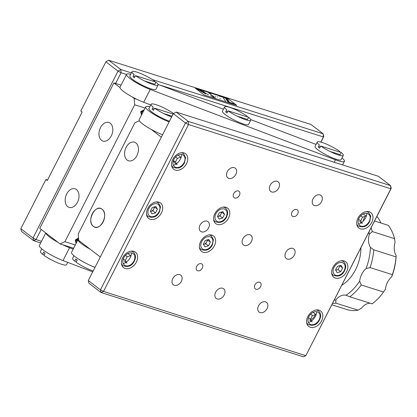 <?xml version="1.0" encoding="UTF-8"?>
<svg xmlns="http://www.w3.org/2000/svg" width="417" height="417" viewBox="0 0 417 417"><rect width="100%" height="100%" fill="white"/><g stroke="black" fill="none" stroke-linecap="round" stroke-linejoin="round"><path stroke-width="0.63" d="M136.912 155.635A9.753 6.589 107.6 0 1 128.566 160.785A9.753 6.589 107.6 0 1 126.122 147.342A9.753 6.589 107.6 0 1 134.472 142.187A9.753 6.589 107.6 0 1 136.912 155.635M103.124 221.953A9.753 6.589 107.6 0 1 94.774 227.103A9.753 6.589 107.6 0 1 92.329 213.66A9.753 6.589 107.6 0 1 100.679 208.505A9.753 6.589 107.6 0 1 103.124 221.953M76.457 189.553A9.753 6.589 107.6 0 1 77.974 201.202A9.753 6.589 107.6 0 1 69.144 207.405A9.753 6.589 107.6 0 1 67.736 206.665A9.753 6.589 107.6 0 1 66.214 195.015A9.753 6.589 107.6 0 1 75.05 188.812A9.753 6.589 107.6 0 1 76.457 189.553A9.753 6.589 107.6 0 1 77.974 201.202A9.753 6.589 107.6 0 1 69.144 207.405A9.753 6.589 107.6 0 1 67.736 206.665A9.753 6.589 107.6 0 1 66.214 195.015A9.753 6.589 107.6 0 1 75.05 188.812A9.753 6.589 107.6 0 1 76.457 189.553M110.25 123.234A9.753 6.589 107.6 0 1 111.766 134.884A9.753 6.589 107.6 0 1 102.936 141.087A9.753 6.589 107.6 0 1 101.529 140.347A9.753 6.589 107.6 0 1 100.007 128.697A9.753 6.589 107.6 0 1 108.837 122.494A9.753 6.589 107.6 0 1 110.25 123.234A9.753 6.589 107.6 0 1 111.766 134.884A9.753 6.589 107.6 0 1 102.936 141.087A9.753 6.589 107.6 0 1 101.529 140.347A9.753 6.589 107.6 0 1 100.007 128.697A9.753 6.589 107.6 0 1 108.837 122.494A9.753 6.589 107.6 0 1 110.25 123.234M41.502 241.323L36.055 239.598L41.22 229.454L36.055 239.598L41.502 241.323M115.629 83.426L121.076 72.73L126.523 74.461L121.076 72.73L120.815 69.556L131.412 72.918L120.815 69.556L118.011 71.151L32.99 238.013L20.85 228.683L45.922 179.482L47.538 179.993L45.922 179.482L47.272 180.519L82.149 112.058L47.272 180.519L45.922 179.482L20.85 228.683L32.99 238.013L118.011 71.151L121.076 72.73L115.629 83.426M159.268 84.86L323.399 136.974L320.782 142.108L323.399 136.974L159.268 84.86M21.476 231.367L20.85 228.683L21.476 231.367L33.615 240.698L40.678 242.939L33.615 240.698L36.055 239.598L32.99 238.013L33.615 240.698L21.476 231.367M108.675 60.225L310.999 124.469L323.139 133.8L323.399 136.974L323.764 136.484L320.887 142.134L323.764 136.484L323.139 133.8L310.999 124.469L108.675 60.225L120.815 69.556L118.011 71.151L105.871 61.82L108.675 60.225L105.871 61.82L118.011 71.151L121.076 72.73L120.815 69.556L108.675 60.225M80.804 111.021L105.871 61.82L80.804 111.021L82.149 112.058L80.804 111.021M152.393 79.579L323.139 133.8L323.399 136.974L323.764 136.484L323.139 133.8L152.393 79.579M36.055 239.598L32.99 238.013L33.615 240.698L36.055 239.598M218.821 95.936L225.357 98.011L227.88 101.857M233.822 103.744L228.636 102.097L226.108 98.25M215.308 97.865L208.563 92.683L210.997 93.455M227.166 98.589L229.178 101.68M225.472 101.096L223.429 98.005M200.155 90.009L208.484 94.852M205.68 93.966L197.408 89.139M203.626 91.115L204.049 92.089M210.721 95.618L213.686 97.349M217.309 96.817L217.617 97.025M219.973 98.438L220.327 98.626L219.994 98.516M215.678 96.379L215.37 96.176M78.505 237.956L75.227 240.01L76.113 243.392M144.235 109.692L140.628 111.647L141.514 115.035M75.295 244.998L64.901 241.698L134.665 104.782L145.053 108.081M73.647 248.23L60.022 243.903L64.901 241.698M121.071 85.157L113.914 82.884L39.792 228.354L60.022 243.903M136.719 99.251L134.149 98.433L132.121 96.88M119.981 87.549L113.914 82.884M134.665 104.782L134.149 98.433M73.189 249.131L69.561 247.755A18.291 3.206 -153 0 1 62.597 244.722M57.999 242.35A18.291 3.206 -153 0 1 49.357 236.866A18.291 3.206 -153 0 1 45.86 233.02M45.766 232.947L39.38 245.483A18.291 3.206 27 0 0 42.821 249.705A18.291 3.206 27 0 0 63.019 260.589L69.561 247.755M92.704 271.868L63.019 260.589M90.171 249.21A18.291 3.206 -153 0 1 81.529 243.731A18.291 3.206 -153 0 1 78.094 239.509A18.291 3.206 -153 0 1 78.605 239.134M78.094 239.509L71.552 252.342A18.291 3.206 27 0 0 74.987 256.564A18.291 3.206 27 0 0 94.993 267.375M369.196 211.758A9.753 6.99 127.5 0 0 358.584 217.069A9.753 6.99 127.5 0 0 358.891 228.047A9.753 6.99 127.5 0 0 360.476 228.87A9.753 6.99 127.5 0 0 371.083 223.559A9.753 6.99 127.5 0 0 370.781 212.581A9.753 6.99 127.5 0 0 369.196 211.758M319.052 310.165A9.753 6.99 127.5 0 0 308.444 315.476A9.753 6.99 127.5 0 0 308.747 326.459A9.753 6.99 127.5 0 0 310.331 327.277A9.753 6.99 127.5 0 0 320.944 321.966A9.753 6.99 127.5 0 0 320.637 310.988A9.753 6.99 127.5 0 0 319.052 310.165M344.124 260.959A9.753 6.99 127.5 0 0 333.511 266.275A9.753 6.99 127.5 0 0 333.819 277.253A9.753 6.99 127.5 0 0 335.404 278.076A9.753 6.99 127.5 0 0 346.016 272.765A9.753 6.99 127.5 0 0 345.709 261.782A9.753 6.99 127.5 0 0 344.124 260.959M211.872 235.12A9.753 6.99 127.5 0 0 201.26 240.437A9.753 6.99 127.5 0 0 201.567 251.415A9.753 6.99 127.5 0 0 203.152 252.238A9.753 6.99 127.5 0 0 213.765 246.921A9.753 6.99 127.5 0 0 213.457 235.944A9.753 6.99 127.5 0 0 211.872 235.12M226.045 207.312A9.753 6.99 127.5 0 0 215.433 212.623A9.753 6.99 127.5 0 0 215.74 223.606A9.753 6.99 127.5 0 0 217.325 224.424A9.753 6.99 127.5 0 0 227.932 219.113A9.753 6.99 127.5 0 0 227.625 208.135A9.753 6.99 127.5 0 0 226.045 207.312M158.945 202.162A9.753 6.99 127.5 0 0 148.337 207.473A9.753 6.99 127.5 0 0 148.645 218.456A9.753 6.99 127.5 0 0 150.224 219.274A9.753 6.99 127.5 0 0 160.837 213.963A9.753 6.99 127.5 0 0 160.529 202.985A9.753 6.99 127.5 0 0 158.945 202.162M133.878 251.368A9.753 6.99 127.5 0 0 123.265 256.679A9.753 6.99 127.5 0 0 123.573 267.657A9.753 6.99 127.5 0 0 125.157 268.48A9.753 6.99 127.5 0 0 135.765 263.169A9.753 6.99 127.5 0 0 135.462 252.186A9.753 6.99 127.5 0 0 133.878 251.368M184.017 152.956A9.753 6.99 127.5 0 0 173.404 158.272A9.753 6.99 127.5 0 0 173.712 169.25A9.753 6.99 127.5 0 0 175.296 170.073A9.753 6.99 127.5 0 0 185.909 164.757A9.753 6.99 127.5 0 0 185.601 153.779A9.753 6.99 127.5 0 0 184.017 152.956M197.7 270.763A4.024 2.883 -52.5 0 1 197.043 270.419A4.024 2.883 -52.5 0 1 196.918 265.895A4.024 2.883 -52.5 0 1 201.296 263.7A4.024 2.883 -52.5 0 1 201.948 264.039A4.024 2.883 -52.5 0 1 202.073 268.569A4.024 2.883 -52.5 0 1 197.7 270.763M255.996 289.273A4.024 2.883 -52.5 0 1 255.34 288.934A4.024 2.883 -52.5 0 1 255.214 284.404A4.024 2.883 -52.5 0 1 259.593 282.21A4.024 2.883 -52.5 0 1 260.244 282.549A4.024 2.883 -52.5 0 1 260.37 287.078A4.024 2.883 -52.5 0 1 255.996 289.273M293.057 216.538A4.024 2.883 -52.5 0 1 292.4 216.194A4.024 2.883 -52.5 0 1 292.275 211.669A4.024 2.883 -52.5 0 1 296.654 209.475A4.024 2.883 -52.5 0 1 297.305 209.814A4.024 2.883 -52.5 0 1 297.43 214.343A4.024 2.883 -52.5 0 1 293.057 216.538M234.761 198.023A4.024 2.883 -52.5 0 1 234.104 197.684A4.024 2.883 -52.5 0 1 233.979 193.154A4.024 2.883 -52.5 0 1 238.357 190.965A4.024 2.883 -52.5 0 1 239.009 191.304A4.024 2.883 -52.5 0 1 239.134 195.834A4.024 2.883 -52.5 0 1 234.761 198.023M217.2 298.947A6.099 4.368 -52.5 0 1 216.209 298.436A6.099 4.368 -52.5 0 1 216.016 291.572A6.099 4.368 -52.5 0 1 222.647 288.251A6.099 4.368 -52.5 0 1 223.637 288.767A6.099 4.368 -52.5 0 1 223.83 295.627A6.099 4.368 -52.5 0 1 217.2 298.947M271.702 191.982A6.099 4.368 -52.5 0 1 270.711 191.471A6.099 4.368 -52.5 0 1 270.518 184.606A6.099 4.368 -52.5 0 1 277.149 181.286A6.099 4.368 -52.5 0 1 278.139 181.802A6.099 4.368 -52.5 0 1 278.332 188.661A6.099 4.368 -52.5 0 1 271.702 191.982M287.313 259.077A6.099 4.368 -52.5 0 1 286.323 258.566A6.099 4.368 -52.5 0 1 286.135 251.701A6.099 4.368 -52.5 0 1 292.765 248.381A6.099 4.368 -52.5 0 1 293.756 248.897A6.099 4.368 -52.5 0 1 293.949 255.757A6.099 4.368 -52.5 0 1 287.313 259.077M201.583 231.857A6.099 4.368 -52.5 0 1 200.593 231.341A6.099 4.368 -52.5 0 1 200.405 224.482A6.099 4.368 -52.5 0 1 207.035 221.161A6.099 4.368 -52.5 0 1 208.026 221.672A6.099 4.368 -52.5 0 1 208.219 228.537A6.099 4.368 -52.5 0 1 201.583 231.857M174.332 285.337A6.099 4.368 -52.5 0 1 173.342 284.827A6.099 4.368 -52.5 0 1 173.154 277.962A6.099 4.368 -52.5 0 1 179.784 274.641A6.099 4.368 -52.5 0 1 180.775 275.157A6.099 4.368 -52.5 0 1 180.968 282.017A6.099 4.368 -52.5 0 1 174.332 285.337M260.062 312.562A6.099 4.368 -52.5 0 1 259.072 312.046A6.099 4.368 -52.5 0 1 258.884 305.181A6.099 4.368 -52.5 0 1 265.514 301.861A6.099 4.368 -52.5 0 1 266.505 302.377A6.099 4.368 -52.5 0 1 266.698 309.242A6.099 4.368 -52.5 0 1 260.062 312.562M314.564 205.597A6.099 4.368 -52.5 0 1 313.574 205.081A6.099 4.368 -52.5 0 1 313.386 198.221A6.099 4.368 -52.5 0 1 320.016 194.901A6.099 4.368 -52.5 0 1 321.007 195.411A6.099 4.368 -52.5 0 1 321.199 202.276A6.099 4.368 -52.5 0 1 314.564 205.597M228.834 178.372A6.099 4.368 -52.5 0 1 227.844 177.861A6.099 4.368 -52.5 0 1 227.656 170.996A6.099 4.368 -52.5 0 1 234.286 167.676A6.099 4.368 -52.5 0 1 235.277 168.192A6.099 4.368 -52.5 0 1 235.469 175.051A6.099 4.368 -52.5 0 1 228.834 178.372M244.451 245.467A6.099 4.368 -52.5 0 1 243.46 244.951A6.099 4.368 -52.5 0 1 243.267 238.091A6.099 4.368 -52.5 0 1 249.898 234.771A6.099 4.368 -52.5 0 1 250.888 235.282A6.099 4.368 -52.5 0 1 251.081 242.147A6.099 4.368 -52.5 0 1 244.451 245.467M173.321 113.653L185.461 122.984L100.44 289.846L101.065 292.531L88.925 283.2L88.3 280.516L173.321 113.653L176.125 112.058L378.448 176.302L390.588 185.633L188.265 121.389L176.125 112.058M88.3 280.516L100.44 289.846L103.505 291.431L101.065 292.531L303.388 356.775L305.823 355.675L103.505 291.431L188.526 124.563L390.849 188.807L305.823 355.675L391.214 188.317L390.588 185.633L390.849 188.807L391.214 188.317M188.265 121.389L185.461 122.984L188.526 124.563L188.265 121.389M173.352 165.314A9.753 6.99 127.5 0 0 176.125 163.959M176.485 163.704A9.753 6.99 127.5 0 0 181.708 154.441M123.213 263.721A9.753 6.99 127.5 0 0 125.986 262.366M126.346 262.111A9.753 6.99 127.5 0 0 131.564 252.853M308.387 322.523A9.753 6.99 127.5 0 0 311.16 321.168M311.52 320.913A9.753 6.99 127.5 0 0 316.743 311.65M358.526 224.117A9.753 6.99 127.5 0 0 361.304 222.756M361.664 222.506A9.753 6.99 127.5 0 0 366.882 213.243M127.159 160.045A9.753 6.589 107.6 0 1 125.637 148.395A9.753 6.589 107.6 0 1 134.472 142.187A9.753 6.589 107.6 0 1 135.879 142.927A9.753 6.589 107.6 0 1 137.396 154.577A9.753 6.589 107.6 0 1 128.566 160.785A9.753 6.589 107.6 0 1 127.159 160.045M93.366 226.363C86.163 221.495 95.368 203.418 102.087 209.245C109.29 214.114 100.08 232.191 93.366 226.363M139.341 120.779L134.868 122.801L78.188 234.046L78.704 240.4L100.288 256.987L161.332 137.183L151.215 129.411M341.841 285.212A34.142 23.055 -72.4 0 0 360.945 247.724M332.531 303.482A48.773 32.933 -72.4 0 0 335.815 303.112L358.104 310.191L361.602 308.038A14.631 9.878 107.6 0 1 370.119 303.227M384.828 290.123A46.339 31.285 -72.4 0 0 384.886 290.039A46.339 31.285 -72.4 0 0 385.355 289.341A14.631 9.878 107.6 0 1 391.766 276.752A46.339 31.285 -72.4 0 0 396.15 255.558A14.631 9.878 107.6 0 1 395.071 242.345L394.555 238.654A48.773 32.933 107.6 0 0 388.347 225.357L374.565 220.984M380.976 223.017A14.631 9.878 107.6 0 1 379.731 220.385L377.39 216.939A48.773 32.933 107.6 0 0 376.744 216.71M376.733 216.731L377.39 216.939M396.15 255.558L396.041 256.898L373.752 249.819L370.432 247.396A14.631 9.878 107.6 0 1 369.353 234.182L372.266 231.576L394.555 238.654M396.041 256.898A48.773 32.933 107.6 0 1 392.366 274.657L391.766 276.752M385.355 289.341L383.515 292.036L361.226 284.957L359.631 281.178A14.631 9.878 107.6 0 1 366.048 268.59L370.077 267.578L392.366 274.657M383.515 292.036A48.773 32.933 107.6 0 1 372.115 303.857L349.821 296.779A48.773 32.933 -72.4 0 0 361.226 284.957M335.815 303.112L335.883 299.87A14.631 9.878 107.6 0 1 346.032 295.283L349.821 296.779M358.104 310.191A48.773 32.933 107.6 0 1 346.762 309.534L331.859 304.801M335.883 299.87A46.339 31.285 107.6 0 1 334.194 300.224M368.873 232.16A46.339 31.285 107.6 0 1 369.353 234.182M370.432 247.396A46.339 31.285 107.6 0 1 366.048 268.59M359.631 281.178A46.339 31.285 107.6 0 1 346.032 295.283M372.266 231.576A48.773 32.933 -72.4 0 0 371.099 227.786M370.077 267.578A48.773 32.933 -72.4 0 0 373.752 249.819M162.578 134.738A18.291 3.206 -153 0 1 142.572 123.927A18.291 3.206 -153 0 1 139.132 119.705L145.674 106.872A18.291 3.206 -153 0 1 149.484 106.742L149.807 106.815M169.114 121.905A18.291 3.206 -153 0 1 149.109 111.094A18.291 3.206 -153 0 1 145.674 106.872M150.751 104.964L143.683 102.28A18.291 3.206 -153 0 1 123.479 91.396A18.291 3.206 -153 0 1 120.044 87.174L126.586 74.341A18.291 3.206 -153 0 1 130.714 74.283M143.683 102.28L150.219 89.447A18.291 3.206 -153 0 1 130.021 78.558A18.291 3.206 -153 0 1 126.586 74.341M342.018 157.944A18.291 3.206 -153 0 1 344.406 161.322A18.291 3.206 -153 0 1 335.445 159.815L334.205 162.255M316.06 144.428L250.674 119.585M223.449 109.238L158.059 84.401M150.219 89.447L335.445 159.815M41.768 248.86L40.459 251.425A14.631 2.565 27 0 0 42.57 254.292L43.66 252.155A14.631 2.565 27 0 0 44.301 252.66A14.631 2.565 27 0 0 45.01 253.192L43.921 255.329A14.631 2.565 27 0 0 57.744 262.861A14.631 2.565 27 0 0 66.538 264.712L67.726 262.376M44.186 254.808L42.57 254.292M73.939 255.72L72.631 258.285A14.631 2.565 27 0 0 74.742 261.151L75.831 259.014A14.631 2.565 27 0 0 76.473 259.52A14.631 2.565 27 0 0 77.181 260.052L76.092 262.189A14.631 2.565 27 0 0 93.173 270.956M74.742 261.151L76.358 261.668M132.111 252.989C135.014 254.375 135.64 257.06 133.987 261.037C131.689 264.811 128.884 266.406 125.569 265.822C122.666 264.435 122.045 261.751 123.698 257.769C125.997 253.995 128.801 252.4 132.111 252.989M121.43 263.523A8.538 6.114 127.5 0 0 122.968 265.655C128.108 267.552 131.918 266.025 134.399 261.073L135.228 258.853C135.483 257.492 136.25 255.068 133.367 252.118A8.538 6.114 127.5 0 0 130.912 251.185M128.061 253.651L130.73 255.699L127.211 256.736L125.324 260.443L126.956 263.111L124.287 261.058M125.324 260.443L123.234 258.832M125.418 255.355L127.211 256.736M154.259 206.947A3.659 2.622 -52.5 0 1 153.784 208.943A3.659 2.622 -52.5 0 1 150.511 211.424M157.183 203.783C160.086 205.169 160.712 207.854 159.054 211.836C156.761 215.61 153.956 217.205 150.641 216.616C147.738 215.229 147.112 212.545 148.77 208.568C151.063 204.794 153.868 203.199 157.183 203.783M146.503 214.317A8.538 6.114 127.5 0 0 148.035 216.449C153.175 218.346 156.985 216.819 159.466 211.867L160.493 206.665L158.439 202.912A8.538 6.114 127.5 0 0 155.984 201.979M152.023 213.905L155.541 212.868L157.428 209.162L155.802 206.493L152.283 207.53L150.396 211.237L152.023 213.905M157.428 209.162L154.728 207.093L152.841 210.799L155.541 212.868M152.841 210.799L150.542 211.476M182.255 154.577C185.158 155.963 185.779 158.648 184.126 162.63C181.828 166.404 179.023 167.999 175.713 167.415C172.81 166.029 172.185 163.344 173.837 159.362C176.136 155.588 178.94 153.993 182.255 154.577M171.575 165.116A8.538 6.114 127.5 0 0 173.107 167.248C178.247 169.14 182.057 167.613 184.538 162.666L185.56 157.464L183.511 153.711A8.538 6.114 127.5 0 0 181.056 152.778M178.205 155.239L180.869 157.292L177.355 158.324L175.468 162.031L177.095 164.699L174.426 162.651M177.355 158.324L175.562 156.948M174.504 162.661L173.258 160.764M173.378 160.425L175.468 162.031M367.429 213.379C370.332 214.765 370.958 217.45 369.306 221.427C367.007 225.206 364.203 226.801 360.887 226.212C357.984 224.826 357.364 222.141 359.016 218.164C361.31 214.385 364.119 212.79 367.429 213.379M356.749 223.913A8.538 6.114 127.5 0 0 358.286 226.045C363.426 227.943 367.236 226.415 369.717 221.463L370.739 216.261L368.685 212.508A8.538 6.114 127.5 0 0 366.23 211.575M363.389 214.046L366.048 216.089L362.529 217.127L360.642 220.833L362.274 223.502L359.605 221.453M364.505 216.543A3.659 2.622 127.5 0 1 364.036 218.539L363.066 220.291M362.529 217.127L360.736 215.745M358.552 219.222L360.642 220.833M342.357 262.58C345.26 263.971 345.886 266.651 344.233 270.633C341.935 274.407 339.13 276.002 335.821 275.418C332.917 274.032 332.292 271.347 333.944 267.365C336.243 263.591 339.047 261.996 342.357 262.58M331.682 273.119A8.538 6.114 127.5 0 0 333.214 275.251C338.354 277.143 342.164 275.616 344.645 270.669L345.474 268.444C345.729 267.089 346.501 264.665 343.613 261.714A8.538 6.114 127.5 0 0 341.163 260.781M337.202 272.702L340.715 271.67L342.607 267.964L340.976 265.295L337.462 266.333L335.57 270.034L337.202 272.702M342.607 267.964L339.907 265.89L338.02 269.596L340.715 271.67M338.02 269.596L335.716 270.273M317.29 311.786C320.193 313.172 320.814 315.857 319.161 319.839C316.868 323.613 314.058 325.208 310.748 324.624C307.845 323.232 307.22 320.548 308.872 316.571C311.171 312.797 313.975 311.202 317.29 311.786M306.61 322.32A8.538 6.114 127.5 0 0 308.142 324.452C313.282 326.349 317.092 324.822 319.573 319.87L320.407 317.65C320.657 316.289 321.429 313.871 318.546 310.915A8.538 6.114 127.5 0 0 316.091 309.982M313.25 312.458L315.904 314.496L312.39 315.533L310.503 319.24L312.13 321.908L309.471 319.865M314.918 315.356L313.892 316.946A3.659 2.622 127.5 0 1 311.191 319.318M308.413 317.634L310.503 319.24M312.39 315.533L310.597 314.157M207.186 239.911A3.659 2.622 -52.5 0 1 203.439 244.388M210.105 236.741C213.009 238.133 213.634 240.812 211.982 244.795C209.683 248.568 206.879 250.164 203.569 249.58C200.666 248.193 200.04 245.509 201.692 241.526C203.991 237.753 206.796 236.158 210.105 236.741M199.43 247.281A8.538 6.114 127.5 0 0 200.963 249.413C206.102 251.305 209.913 249.778 212.394 244.831L213.415 239.629L211.367 235.876A8.538 6.114 127.5 0 0 208.912 234.943M204.95 246.864L208.464 245.832L210.356 242.126L208.724 239.457L205.211 240.489L203.324 244.195L204.95 246.864M210.356 242.126L207.656 240.051L205.769 243.757L208.464 245.832M205.769 243.757L203.465 244.435M221.354 212.097A3.659 2.622 -52.5 0 1 217.606 216.574M224.278 208.933C227.182 210.319 227.807 213.004 226.15 216.986C223.856 220.76 221.052 222.355 217.737 221.766C214.833 220.379 214.213 217.695 215.865 213.718C218.159 209.944 220.963 208.349 224.278 208.933M213.598 219.467A8.538 6.114 127.5 0 0 215.13 221.599C220.275 223.496 224.085 221.969 226.567 217.017L227.395 214.797C227.651 213.436 228.417 211.018 225.534 208.062A8.538 6.114 127.5 0 0 223.079 207.129M219.118 219.055L222.636 218.018L224.523 214.312L222.897 211.643L219.378 212.68L217.492 216.387L219.118 219.055M224.523 214.312L221.828 212.243L219.936 215.949L222.636 218.018M219.936 215.949L217.638 216.626M329.837 151.387L340.121 154.65L341.215 152.513A14.631 2.565 -153 0 1 343.327 155.379A14.631 2.565 -153 0 1 334.533 153.534A14.631 2.565 -153 0 1 320.709 146.002L319.62 148.139A14.631 2.565 -153 0 1 318.911 147.613A14.631 2.565 -153 0 1 318.27 147.102L319.359 144.965A14.631 2.565 -153 0 1 317.248 142.093A14.631 2.565 -153 0 1 326.037 143.943A14.631 2.565 -153 0 1 339.865 151.475L339.6 151.996M333.798 153.221A14.631 2.565 27 0 0 331.52 151.918M320.261 146.878A14.631 2.565 27 0 0 318.63 146.393M317.248 142.093L315.07 146.372A14.631 2.565 27 0 0 317.817 149.75A14.631 2.565 27 0 0 331.833 157.595A14.631 2.565 27 0 0 341.142 159.659L343.327 155.379M341.215 152.513L320.709 146.002M171.653 116.922A14.631 2.565 -153 0 1 154.571 108.159L153.482 110.302A14.631 2.565 -153 0 1 152.773 109.77A14.631 2.565 -153 0 1 152.132 109.264L153.227 107.122A14.631 2.565 -153 0 1 151.11 104.255A14.631 2.565 -153 0 1 159.789 106.054A14.631 2.565 -153 0 1 173.561 113.513M167.66 115.379A14.631 2.565 27 0 0 165.382 114.076M154.128 109.035A14.631 2.565 27 0 0 152.497 108.556M151.11 104.255L148.932 108.535A14.631 2.565 27 0 0 151.684 111.907A14.631 2.565 27 0 0 169.474 121.201M172.028 116.187L163.704 113.544M173.118 114.05L154.571 108.159M237.226 116.197L247.51 119.465L248.6 117.323A14.631 2.565 -153 0 1 250.711 120.195A14.631 2.565 -153 0 1 245.769 119.773A14.631 2.565 -153 0 1 228.094 110.813L227.004 112.955A14.631 2.565 -153 0 1 225.66 111.918L226.749 109.775A14.631 2.565 -153 0 1 224.638 106.908A14.631 2.565 -153 0 1 229.579 107.331A14.631 2.565 -153 0 1 247.25 116.286L246.984 116.812M227.651 111.688A14.631 2.565 27 0 0 227.401 111.61A14.631 2.565 27 0 0 226.019 111.209M224.638 106.908L222.454 111.188A14.631 2.565 27 0 0 229.256 117.297A14.631 2.565 27 0 0 243.585 124.047A14.631 2.565 27 0 0 248.532 124.475L250.711 120.195M241.182 118.037A14.631 2.565 27 0 0 238.905 116.734M228.094 110.813L248.6 117.323M135.483 75.628L155.989 82.139A14.631 2.565 -153 0 1 158.1 85.005A14.631 2.565 -153 0 1 149.307 83.16A14.631 2.565 -153 0 1 135.483 75.628L134.394 77.765A14.631 2.565 -153 0 1 133.685 77.239A14.631 2.565 -153 0 1 133.044 76.728L134.133 74.591A14.631 2.565 -153 0 1 132.022 71.719A14.631 2.565 -153 0 1 140.81 73.569A14.631 2.565 -153 0 1 154.639 81.101L154.373 81.623M148.572 82.847A14.631 2.565 27 0 0 146.294 81.544M135.035 76.504A14.631 2.565 27 0 0 133.404 76.019M132.022 71.719L129.843 75.998A14.631 2.565 27 0 0 132.59 79.376A14.631 2.565 27 0 0 146.607 87.221A14.631 2.565 27 0 0 155.916 89.285L158.1 85.005M144.61 81.013L154.895 84.276L155.989 82.139M78.485 239.176L77.447 238.847L75.884 240.218L75.811 242.058L76.655 242.324M76.134 243.346L75.263 240.02L78.511 238.008M77.703 240.275L77.234 239.916L77.275 238.998M76.759 242.121L75.837 241.407M75.847 241.135L77.234 239.916M143.693 110.76L142.849 110.489L141.285 111.86L141.212 113.7L142.056 113.966M141.535 114.988L140.665 111.662L144.214 109.734M141.238 113.049L142.166 113.758M143.104 111.912L142.64 111.558L142.677 110.641M141.248 112.778L142.64 111.558M204.168 95.003L236.71 105.334L227.797 98.485L195.255 88.154L204.168 95.003L195.255 88.154L227.797 98.485L236.71 105.334L204.168 95.003M342.576 164.908L344.406 161.322"/></g></svg>
